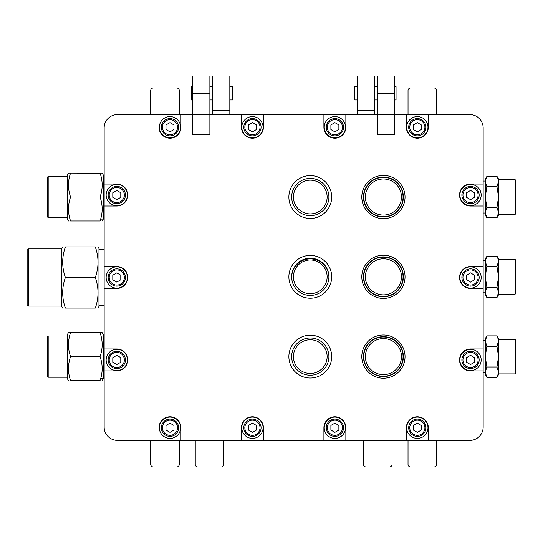 <?xml version="1.0" encoding="UTF-8"?>
<svg xmlns="http://www.w3.org/2000/svg" width="543" height="543" viewBox="0 0 543 543"><rect width="100%" height="100%" fill="white"/><g stroke="black" fill="none" stroke-linecap="round" stroke-linejoin="round"><path stroke-width="0.81" d="M406.361 114.587L406.361 127.218A10.969 10.969 0 0 0 417.329 138.194A10.969 10.969 0 0 0 428.305 127.218L428.305 114.587L469.858 114.587A13.297 13.297 0 0 1 483.161 127.883L483.161 427.103A13.297 13.297 0 0 1 469.858 440.4L117.451 440.4A13.297 13.297 0 0 1 104.154 427.103L104.154 127.883A13.297 13.297 0 0 1 117.451 114.587L469.858 114.587M328.895 277.161A18.618 18.618 0 0 0 310.277 258.875A18.618 18.618 0 0 0 291.666 277.161M323.906 114.587L323.906 127.218A10.969 10.969 0 0 0 334.882 138.194A10.969 10.969 0 0 0 345.85 127.218L345.85 114.587M241.459 114.587L241.459 127.218A10.969 10.969 0 0 0 252.434 138.194A10.969 10.969 0 0 0 263.403 127.218L263.403 114.587M159.011 114.587L159.011 127.218A10.969 10.969 0 0 0 169.979 138.194A10.969 10.969 0 0 0 180.955 127.218L180.955 114.587M104.154 206.014L116.786 206.014A10.969 10.969 0 0 0 127.761 195.046A10.969 10.969 0 0 0 116.786 184.07L104.154 184.07L104.154 127.883M104.154 288.462L116.786 288.462A10.969 10.969 0 0 0 127.761 277.493A10.969 10.969 0 0 0 116.786 266.525L104.154 266.525M104.154 370.917L116.786 370.917A10.969 10.969 0 0 0 127.761 359.941A10.969 10.969 0 0 0 116.786 348.973L104.154 348.973M180.955 440.4L180.955 427.762A10.969 10.969 0 0 0 169.979 416.793A10.969 10.969 0 0 0 159.011 427.762L159.011 440.4L117.451 440.4M263.403 440.4L263.403 427.762A10.969 10.969 0 0 0 252.434 416.793A10.969 10.969 0 0 0 241.459 427.762L241.459 440.4M345.85 440.4L345.85 427.762A10.969 10.969 0 0 0 334.882 416.793A10.969 10.969 0 0 0 323.906 427.762L323.906 440.4M428.305 440.4L428.305 427.762A10.969 10.969 0 0 0 417.329 416.793A10.969 10.969 0 0 0 406.361 427.762L406.361 440.4M483.161 348.973L470.523 348.973A10.969 10.969 0 0 0 459.554 359.941A10.969 10.969 0 0 0 470.523 370.917L483.161 370.917L483.161 427.103M483.161 266.525L470.523 266.525A10.969 10.969 0 0 0 459.554 277.493A10.969 10.969 0 0 0 470.523 288.462L483.161 288.462M483.161 184.07L470.523 184.07A10.969 10.969 0 0 0 459.554 195.046A10.969 10.969 0 0 0 470.523 206.014L483.161 206.014M377.433 93.308L377.433 134.535L394.72 134.535L394.72 76.02L377.433 76.02L377.433 93.308L394.72 93.308M195.249 440.4L195.249 464.319A2.661 2.661 0 0 0 197.91 466.98L221.184 466.98A2.661 2.661 0 0 0 223.845 464.319L223.845 440.4M179.292 440.4L179.292 464.319A2.661 2.661 0 0 1 176.631 466.98L153.364 466.98A2.661 2.661 0 0 1 150.703 464.319L150.703 440.4M367.597 205.682A18.034 18.034 0 0 0 392.066 212.863A18.034 18.034 0 0 0 399.248 188.394A18.034 18.034 0 0 0 374.772 181.213A18.034 18.034 0 0 0 367.597 205.682M366.186 206.455A19.643 19.643 0 0 0 403.062 197.034A19.643 19.643 0 0 0 378.559 178.009A19.643 19.643 0 0 0 366.186 206.455M405.03 197.034A21.611 21.611 0 0 0 383.419 175.43A21.611 21.611 0 0 0 361.808 197.034A21.611 21.611 0 0 0 383.419 218.646A21.611 21.611 0 0 0 405.03 197.034M363.471 197.034A19.948 19.948 0 0 0 383.419 216.983A19.948 19.948 0 0 0 403.368 197.034A19.948 19.948 0 0 0 383.419 177.093A19.948 19.948 0 0 0 363.471 197.034M331.692 197.034A21.408 21.408 0 0 0 310.277 175.627A21.408 21.408 0 0 0 288.869 197.034A21.408 21.408 0 0 0 310.277 218.449A21.408 21.408 0 0 0 331.692 197.034M291.659 197.034A18.618 18.618 0 0 0 310.277 215.652A18.618 18.618 0 0 0 328.895 197.034A18.618 18.618 0 0 0 310.277 178.423A18.618 18.618 0 0 0 291.659 197.034M327.13 197.034A16.847 16.847 0 0 0 310.277 180.188A16.847 16.847 0 0 0 293.43 197.034A16.847 16.847 0 0 0 310.277 213.888A16.847 16.847 0 0 0 327.13 197.034M68.432 220.974L67.359 219.114L67.359 174.961L68.432 173.102L70.57 173.102C67.766 181.077 67.766 189.059 70.57 197.034C67.766 205.016 67.766 212.999 70.57 220.974C67.766 220.974 67.766 220.974 70.57 220.974L100.055 220.974C102.858 220.974 102.858 220.974 100.055 220.974C102.858 212.999 102.858 205.016 100.055 197.034C102.858 189.059 102.858 181.077 100.055 173.102L102.193 173.102L103.265 174.961L104.154 174.961M70.57 173.102L100.095 173.224M102.193 220.974L103.265 219.114L103.265 174.961M69.647 176.204L69.755 175.776M70.57 197.034L100.055 197.034M67.359 217.648L48.191 217.648L48.191 176.427L67.359 176.427M48.191 217.648L47.526 216.983L47.526 177.093L48.191 176.427M95.31 246.909L65.377 246.909C61.793 246.909 61.793 246.909 65.377 246.909C61.793 257.104 61.793 267.299 65.377 277.493C61.793 287.688 61.793 297.883 65.377 308.078C61.793 308.078 61.793 308.078 65.377 308.078L95.31 308.078C98.894 308.078 98.894 308.078 95.31 308.078C98.894 297.883 98.894 287.688 95.31 277.493C98.894 267.299 98.894 257.104 95.31 246.909C98.894 246.909 98.894 246.909 95.31 246.909C98.894 246.909 98.894 246.909 95.31 246.909L95.425 247.269M95.772 248.348L96.131 249.57M98.039 308.078L98.962 306.483L98.962 248.504L98.039 246.909M64.549 249.576L65.072 247.859M62.649 308.078L61.726 306.483L61.726 248.504L62.649 246.909M65.377 277.493L95.31 277.493M61.726 306.082L28.48 306.082L28.48 248.904L61.726 248.904M28.48 306.082L27.15 304.752L27.15 250.228L28.48 248.904M485.266 181.077L483.161 181.077M498.562 179.081L496.96 176.305L498.562 179.081L498.562 214.987L496.96 217.77L498.562 212.584L496.96 207.406L498.562 197.034L496.96 186.67L498.562 181.491L497.585 177.5M497.524 216.705L496.96 217.77L486.867 217.77L486.209 216.508M486.304 177.364L485.266 179.081L485.266 212.584L486.867 217.77L485.266 214.987L486.867 217.77M496.96 176.305L486.867 176.305L485.266 181.491L486.867 186.67L485.266 197.034L486.867 207.406L485.266 212.584L485.266 214.987M496.96 207.406L486.867 207.406M496.96 186.67L486.867 186.67M515.185 179.747L515.185 214.322L515.85 213.664L515.85 180.412L515.185 179.747L498.562 179.747M180.622 127.218A10.636 10.636 0 0 0 164.658 118.007A10.636 10.636 0 0 0 164.658 136.436A10.636 10.636 0 0 0 180.622 127.218M173.97 124.917L169.979 122.616L165.988 124.917L165.988 129.526L169.979 131.827L173.97 129.526L173.97 124.917M169.979 118.578A8.647 8.647 0 0 1 177.466 131.542A8.647 8.647 0 0 1 162.493 131.542A8.647 8.647 0 0 1 169.979 118.578A8.647 8.647 0 0 1 177.466 131.542A8.647 8.647 0 0 1 162.493 131.542A8.647 8.647 0 0 1 169.979 118.578M374.779 114.587L374.779 76.02L357.491 76.02L357.491 114.587M192.589 93.308L192.589 134.535L209.876 134.535L209.876 76.02L192.589 76.02L192.589 93.308L209.876 93.308M229.825 114.587L229.825 76.02L212.537 76.02L212.537 114.587M179.292 114.573A7.982 7.982 0 0 0 179.292 114.587L179.292 90.633A2.661 2.661 0 0 0 176.638 87.973L153.364 87.973A2.661 2.661 0 0 0 150.703 90.633L150.703 114.587M408.024 440.4L408.024 464.319A2.661 2.661 0 0 0 410.684 466.98L433.959 466.98A2.661 2.661 0 0 0 436.62 464.319L436.62 440.4M392.066 440.4L392.066 464.319A2.661 2.661 0 0 1 389.406 466.98L366.138 466.98A2.661 2.661 0 0 1 363.477 464.319L363.477 440.4M408.031 114.587A7.982 7.982 0 0 0 408.031 114.566L408.031 90.633A2.661 2.661 0 0 1 410.684 87.973L433.959 87.973A2.661 2.661 0 0 1 436.62 90.633L436.62 114.587M367.597 285.475A18.034 18.034 0 0 0 392.066 292.65A18.034 18.034 0 0 0 399.248 268.181A18.034 18.034 0 0 0 374.772 261A18.034 18.034 0 0 0 367.597 285.475M366.186 286.242A19.643 19.643 0 0 0 403.062 276.828A19.643 19.643 0 0 0 378.559 257.796A19.643 19.643 0 0 0 366.186 286.242M405.03 276.828A21.611 21.611 0 0 0 383.419 255.217A21.611 21.611 0 0 0 361.808 276.828A21.611 21.611 0 0 0 383.419 298.44A21.611 21.611 0 0 0 405.03 276.828M363.471 276.828A19.948 19.948 0 0 0 383.419 296.777A19.948 19.948 0 0 0 403.368 276.828A19.948 19.948 0 0 0 383.419 256.88A19.948 19.948 0 0 0 363.471 276.828M367.597 365.263A18.034 18.034 0 0 0 392.066 372.444A18.034 18.034 0 0 0 399.248 347.975A18.034 18.034 0 0 0 374.772 340.794A18.034 18.034 0 0 0 367.597 365.263M366.186 366.036A19.643 19.643 0 0 0 403.062 356.615A19.643 19.643 0 0 0 378.559 337.59A19.643 19.643 0 0 0 366.186 366.036M405.03 356.615A21.611 21.611 0 0 0 383.419 335.011A21.611 21.611 0 0 0 361.808 356.615A21.611 21.611 0 0 0 383.419 378.227A21.611 21.611 0 0 0 405.03 356.615M363.471 356.615A19.948 19.948 0 0 0 383.419 376.564A19.948 19.948 0 0 0 403.368 356.615A19.948 19.948 0 0 0 383.419 336.674A19.948 19.948 0 0 0 363.471 356.615M331.692 276.828A21.408 21.408 0 0 0 310.277 255.42A21.408 21.408 0 0 0 288.869 276.828A21.408 21.408 0 0 0 310.277 298.236A21.408 21.408 0 0 0 331.692 276.828M291.659 276.828A18.618 18.618 0 0 0 310.277 295.446A18.618 18.618 0 0 0 328.895 276.828A18.618 18.618 0 0 0 310.277 258.21A18.618 18.618 0 0 0 291.659 276.828M327.13 276.828A16.847 16.847 0 0 0 310.277 259.982A16.847 16.847 0 0 0 293.43 276.828A16.847 16.847 0 0 0 310.277 293.675A16.847 16.847 0 0 0 327.13 276.828M331.692 356.615A21.408 21.408 0 0 0 310.277 335.207A21.408 21.408 0 0 0 288.869 356.615A21.408 21.408 0 0 0 310.277 378.03A21.408 21.408 0 0 0 331.692 356.615M291.659 356.615A18.618 18.618 0 0 0 310.277 375.233A18.618 18.618 0 0 0 328.895 356.615A18.618 18.618 0 0 0 310.277 338.004A18.618 18.618 0 0 0 291.659 356.615M327.13 356.615A16.847 16.847 0 0 0 310.277 339.769A16.847 16.847 0 0 0 293.43 356.615A16.847 16.847 0 0 0 310.277 373.469A16.847 16.847 0 0 0 327.13 356.615M68.432 380.555L67.359 378.695L67.359 334.542L68.432 332.683L70.57 332.683C67.766 340.658 67.766 348.64 70.57 356.615C67.766 364.597 67.766 372.579 70.57 380.555C67.766 380.555 67.766 380.555 70.57 380.555L100.055 380.555C102.858 380.555 102.858 380.555 100.055 380.555C102.858 372.579 102.858 364.597 100.055 356.615C102.858 348.64 102.858 340.658 100.055 332.683L102.193 332.683L103.265 334.542L104.154 334.542M102.193 380.555L103.265 378.695L103.265 334.542M69.647 335.784L69.755 335.357M70.57 356.615L100.055 356.615M70.57 332.683L100.055 332.683M67.359 377.229L48.191 377.229L48.191 336.008L67.359 336.008M48.191 377.229L47.526 376.564L47.526 336.674L48.191 336.008M485.286 260.721L483.161 260.871M498.562 258.875L496.96 256.099L498.562 258.875L498.562 294.781L496.96 297.557L498.562 292.378L496.96 287.193L498.562 276.828L496.96 266.464L498.562 261.278L497.585 257.294M497.524 296.498L496.96 297.557L486.867 297.557L486.243 296.363M486.304 257.158L485.266 258.875L485.266 292.378L486.867 297.557L485.266 294.781L486.867 297.557M496.96 256.099L486.867 256.099L485.266 261.278L486.867 266.464L485.266 276.828L486.867 287.193L485.266 292.378L485.266 294.781M496.96 287.193L486.867 287.193M496.96 266.464L486.867 266.464M515.185 259.54L515.185 294.116L515.85 293.451L515.85 260.206L515.185 259.54L498.562 259.54M485.266 340.658L483.161 340.658M497.524 376.292L498.562 372.165L498.562 374.568L496.96 377.351L486.867 377.351L486.243 376.156M498.562 338.662L496.96 335.886L498.562 338.662L498.562 341.072L497.598 337.115M496.96 346.251L498.562 341.072L498.562 356.615L496.96 346.251L486.867 346.251L485.266 356.615L486.867 366.987L485.266 372.165L486.867 377.351L485.266 374.568L486.867 377.351M496.96 366.987L498.562 356.615L498.562 372.165L496.96 366.987L486.867 366.987M486.304 336.945L485.266 338.662L485.266 374.568M496.96 335.886L486.867 335.886L485.266 341.072L486.867 346.251M515.185 339.327L515.185 373.91L515.85 373.245L515.85 339.993L515.185 339.327L498.562 339.327M127.429 195.046A10.636 10.636 0 0 0 111.464 185.828A10.636 10.636 0 0 0 111.464 204.256A10.636 10.636 0 0 0 127.429 195.046M120.777 192.738L116.786 190.437L112.795 192.738L112.795 197.347L116.786 199.648L120.777 197.347L120.777 192.738M116.786 186.398A8.647 8.647 0 0 1 124.272 199.362A8.647 8.647 0 0 1 109.299 199.362A8.647 8.647 0 0 1 116.786 186.398A8.647 8.647 0 0 1 124.272 199.362A8.647 8.647 0 0 1 109.299 199.362A8.647 8.647 0 0 1 116.786 186.398M120.777 275.192L116.786 272.885L112.795 275.192L112.795 279.794L116.786 282.102L120.777 279.794L120.777 275.192M116.786 268.846A8.647 8.647 0 0 1 124.272 281.817A8.647 8.647 0 0 1 109.299 281.817A8.647 8.647 0 0 1 116.786 268.846A8.647 8.647 0 0 1 124.272 281.817A8.647 8.647 0 0 1 109.299 281.817A8.647 8.647 0 0 1 116.786 268.846M127.429 277.493A10.636 10.636 0 0 0 111.464 268.283A10.636 10.636 0 0 0 111.464 286.704A10.636 10.636 0 0 0 127.429 277.493M120.777 357.64L116.786 355.339L112.795 357.64L112.795 362.249L116.786 364.55L120.777 362.249L120.777 357.64M116.786 351.301A8.647 8.647 0 0 1 124.272 364.265A8.647 8.647 0 0 1 109.299 364.265A8.647 8.647 0 0 1 116.786 351.301A8.647 8.647 0 0 1 124.272 364.265A8.647 8.647 0 0 1 109.299 364.265A8.647 8.647 0 0 1 116.786 351.301M127.429 359.941A10.636 10.636 0 0 0 111.464 350.73A10.636 10.636 0 0 0 111.464 369.159A10.636 10.636 0 0 0 127.429 359.941M474.514 192.738L470.523 190.437L466.532 192.738L466.532 197.347L470.523 199.648L474.514 197.347L474.514 192.738M470.523 186.398A8.647 8.647 0 0 1 478.01 199.362A8.647 8.647 0 0 1 463.036 199.362A8.647 8.647 0 0 1 470.523 186.398A8.647 8.647 0 0 1 478.01 199.362A8.647 8.647 0 0 1 463.036 199.362A8.647 8.647 0 0 1 470.523 186.398M481.166 195.046A10.636 10.636 0 0 0 465.208 185.828A10.636 10.636 0 0 0 465.208 204.256A10.636 10.636 0 0 0 481.166 195.046M474.514 275.192L470.523 272.885L466.532 275.192L466.532 279.794L470.523 282.102L474.514 279.794L474.514 275.192M470.523 268.846A8.647 8.647 0 0 1 478.01 281.817A8.647 8.647 0 0 1 463.036 281.817A8.647 8.647 0 0 1 470.523 268.846A8.647 8.647 0 0 1 478.01 281.817A8.647 8.647 0 0 1 463.036 281.817A8.647 8.647 0 0 1 470.523 268.846M481.166 277.493A10.636 10.636 0 0 0 465.208 268.283A10.636 10.636 0 0 0 465.208 286.704A10.636 10.636 0 0 0 481.166 277.493M474.514 357.64L470.523 355.339L466.532 357.64L466.532 362.249L470.523 364.55L474.514 362.249L474.514 357.64M470.523 351.301A8.647 8.647 0 0 1 478.01 364.265A8.647 8.647 0 0 1 463.036 364.265A8.647 8.647 0 0 1 470.523 351.301A8.647 8.647 0 0 1 478.01 364.265A8.647 8.647 0 0 1 463.036 364.265A8.647 8.647 0 0 1 470.523 351.301M481.166 359.941A10.636 10.636 0 0 0 465.208 350.73A10.636 10.636 0 0 0 465.208 369.159A10.636 10.636 0 0 0 481.166 359.941M256.418 124.917L252.434 122.616L248.443 124.917L248.443 129.526L252.434 131.827L256.418 129.526L256.418 124.917M252.434 118.578A8.647 8.647 0 0 1 259.914 131.542A8.647 8.647 0 0 1 244.947 131.542A8.647 8.647 0 0 1 252.434 118.578A8.647 8.647 0 0 1 259.914 131.542A8.647 8.647 0 0 1 244.947 131.542A8.647 8.647 0 0 1 252.434 118.578M263.07 127.218A10.636 10.636 0 0 0 247.113 118.007A10.636 10.636 0 0 0 247.113 136.436A10.636 10.636 0 0 0 263.07 127.218M338.873 124.917L334.882 122.616L330.891 124.917L330.891 129.526L334.882 131.827L338.873 129.526L338.873 124.917M334.882 118.578A8.647 8.647 0 0 1 342.368 131.542A8.647 8.647 0 0 1 327.395 131.542A8.647 8.647 0 0 1 334.882 118.578A8.647 8.647 0 0 1 342.368 131.542A8.647 8.647 0 0 1 327.395 131.542A8.647 8.647 0 0 1 334.882 118.578M345.518 127.218A10.636 10.636 0 0 0 329.56 118.007A10.636 10.636 0 0 0 329.56 136.436A10.636 10.636 0 0 0 345.518 127.218M421.32 124.917L417.329 122.616L413.338 124.917L413.338 129.526L417.329 131.827L421.32 129.526L421.32 124.917M417.329 118.578A8.647 8.647 0 0 1 424.816 131.542A8.647 8.647 0 0 1 409.843 131.542A8.647 8.647 0 0 1 417.329 118.578A8.647 8.647 0 0 1 424.816 131.542A8.647 8.647 0 0 1 409.843 131.542A8.647 8.647 0 0 1 417.329 118.578M427.972 127.218A10.636 10.636 0 0 0 412.015 118.007A10.636 10.636 0 0 0 412.015 136.436A10.636 10.636 0 0 0 427.972 127.218M173.97 425.461L169.979 423.16L165.988 425.461L165.988 430.07L169.979 432.371L173.97 430.07L173.97 425.461M169.979 419.121A8.647 8.647 0 0 1 177.466 432.085A8.647 8.647 0 0 1 162.493 432.085A8.647 8.647 0 0 1 169.979 419.121A8.647 8.647 0 0 1 177.466 432.085A8.647 8.647 0 0 1 162.493 432.085A8.647 8.647 0 0 1 169.979 419.121M180.622 427.762A10.636 10.636 0 0 0 164.658 418.551A10.636 10.636 0 0 0 164.658 436.979A10.636 10.636 0 0 0 180.622 427.762M256.418 425.461L252.434 423.16L248.443 425.461L248.443 430.07L252.434 432.371L256.418 430.07L256.418 425.461M252.434 419.121A8.647 8.647 0 0 1 259.914 432.085A8.647 8.647 0 0 1 244.947 432.085A8.647 8.647 0 0 1 252.434 419.121A8.647 8.647 0 0 1 259.914 432.085A8.647 8.647 0 0 1 244.947 432.085A8.647 8.647 0 0 1 252.434 419.121M263.07 427.762A10.636 10.636 0 0 0 247.113 418.551A10.636 10.636 0 0 0 247.113 436.979A10.636 10.636 0 0 0 263.07 427.762M338.873 425.461L334.882 423.16L330.891 425.461L330.891 430.07L334.882 432.371L338.873 430.07L338.873 425.461M334.882 419.121A8.647 8.647 0 0 1 342.368 432.085A8.647 8.647 0 0 1 327.395 432.085A8.647 8.647 0 0 1 334.882 419.121A8.647 8.647 0 0 1 342.368 432.085A8.647 8.647 0 0 1 327.395 432.085A8.647 8.647 0 0 1 334.882 419.121M345.518 427.762A10.636 10.636 0 0 0 329.56 418.551A10.636 10.636 0 0 0 329.56 436.979A10.636 10.636 0 0 0 345.518 427.762M421.32 425.461L417.329 423.16L413.338 425.461L413.338 430.07L417.329 432.371L421.32 430.07L421.32 425.461M417.329 419.121A8.647 8.647 0 0 1 424.816 432.085A8.647 8.647 0 0 1 409.843 432.085A8.647 8.647 0 0 1 417.329 419.121A8.647 8.647 0 0 1 424.816 432.085A8.647 8.647 0 0 1 409.843 432.085A8.647 8.647 0 0 1 417.329 419.121M427.972 427.762A10.636 10.636 0 0 0 412.015 418.551A10.636 10.636 0 0 0 412.015 436.979A10.636 10.636 0 0 0 427.972 427.762M357.491 86.663L354.83 86.663L354.83 99.96L357.491 99.96M394.72 86.663L396.051 86.663L396.051 99.96L394.72 99.96M192.589 86.663L191.258 86.663L191.258 99.96L192.589 99.96M229.825 86.663L232.485 86.663L232.485 99.96L229.825 99.96M169.979 119.643A7.582 7.582 0 0 1 176.543 131.012A7.582 7.582 0 0 1 163.416 131.012A7.582 7.582 0 0 1 169.979 119.643M116.786 187.464A7.582 7.582 0 0 1 123.349 198.833A7.582 7.582 0 0 1 110.222 198.833A7.582 7.582 0 0 1 116.786 187.464M116.786 269.912A7.582 7.582 0 0 1 123.349 281.281A7.582 7.582 0 0 1 110.222 281.281A7.582 7.582 0 0 1 116.786 269.912M116.786 352.366A7.582 7.582 0 0 1 123.349 363.735A7.582 7.582 0 0 1 110.222 363.735A7.582 7.582 0 0 1 116.786 352.366M470.523 187.464A7.582 7.582 0 0 1 477.087 198.833A7.582 7.582 0 0 1 463.96 198.833A7.582 7.582 0 0 1 470.523 187.464M470.523 269.912A7.582 7.582 0 0 1 477.087 281.281A7.582 7.582 0 0 1 463.96 281.281A7.582 7.582 0 0 1 470.523 269.912M470.523 352.366A7.582 7.582 0 0 1 477.087 363.735A7.582 7.582 0 0 1 463.96 363.735A7.582 7.582 0 0 1 470.523 352.366M252.434 119.643A7.582 7.582 0 0 1 258.997 131.012A7.582 7.582 0 0 1 245.864 131.012A7.582 7.582 0 0 1 252.434 119.643M334.882 119.643A7.582 7.582 0 0 1 341.445 131.012A7.582 7.582 0 0 1 328.318 131.012A7.582 7.582 0 0 1 334.882 119.643M417.329 119.643A7.582 7.582 0 0 1 423.893 131.012A7.582 7.582 0 0 1 410.766 131.012A7.582 7.582 0 0 1 417.329 119.643M169.979 420.187A7.582 7.582 0 0 1 176.543 431.556A7.582 7.582 0 0 1 163.416 431.556A7.582 7.582 0 0 1 169.979 420.187M252.434 420.187A7.582 7.582 0 0 1 258.997 431.556A7.582 7.582 0 0 1 245.864 431.556A7.582 7.582 0 0 1 252.434 420.187M334.882 420.187A7.582 7.582 0 0 1 341.445 431.556A7.582 7.582 0 0 1 328.318 431.556A7.582 7.582 0 0 1 334.882 420.187M417.329 420.187A7.582 7.582 0 0 1 423.893 431.556A7.582 7.582 0 0 1 410.766 431.556A7.582 7.582 0 0 1 417.329 420.187M104.154 219.114L100.631 219.114M104.154 249.57L98.962 249.57M104.154 305.417L98.962 305.417M483.161 212.999L485.266 212.999M498.562 214.322L515.185 214.322M374.779 110.596L357.491 110.596M229.825 110.596L212.537 110.596M104.154 378.695L100.631 378.695M483.161 292.786L485.266 292.786M498.562 294.116L515.185 294.116M483.161 372.579L485.266 372.579M498.562 373.91L515.185 373.91M374.779 99.96L377.433 99.96M374.779 86.663L377.433 86.663M209.876 99.96L212.537 99.96M209.876 86.663L212.537 86.663"/></g></svg>
